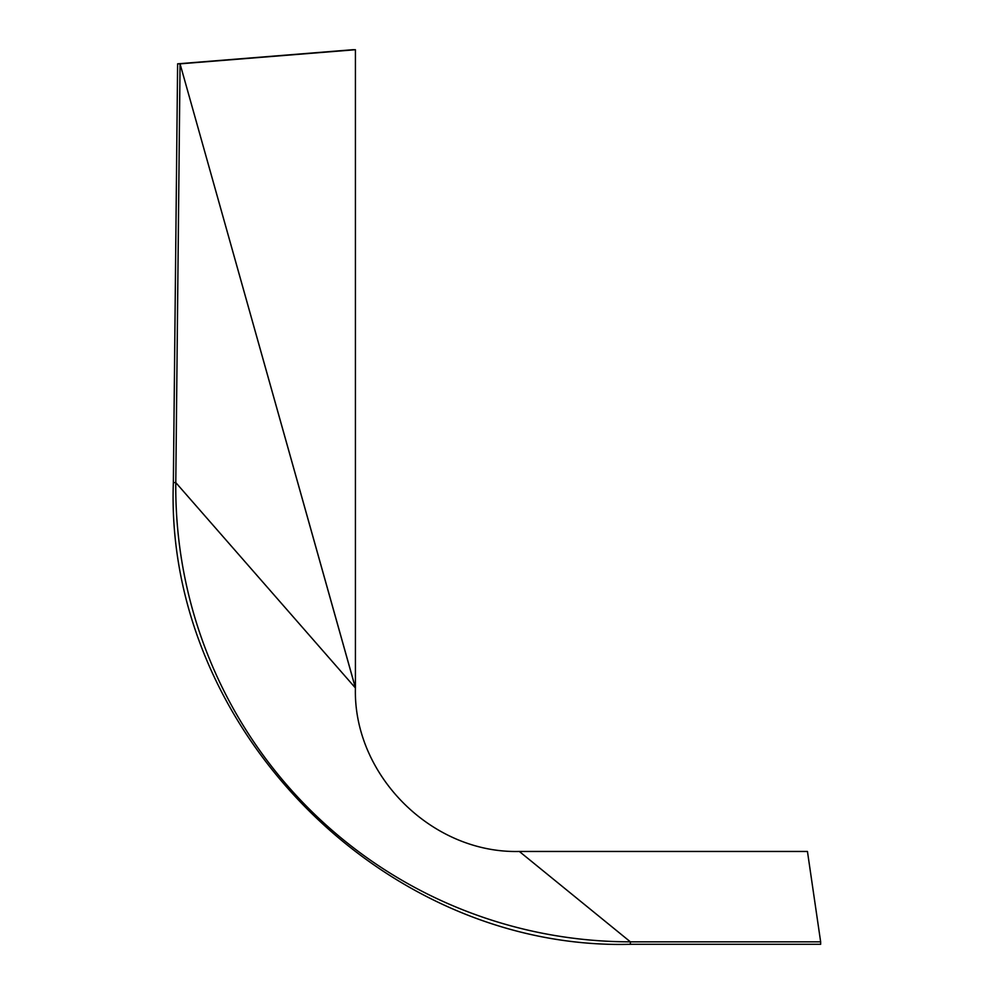 <?xml version="1.0" encoding="UTF-8"?>
<svg xmlns="http://www.w3.org/2000/svg" width="994" height="994" viewBox="0 0 994 994"><rect width="100%" height="100%" fill="white"/><g stroke="black" fill="none" stroke-linecap="round" stroke-linejoin="round"><path stroke-width="1.49" d="M630.37 944.3L820.646 944.3L820.646 941.827L630.37 941.827L630.37 944.3C384.417 950.749 164.345 728.416 173.354 482.562L177.615 63.827L352.982 49.7L355.417 49.725L355.417 687.811L180.063 63.852L175.789 482.587A454.606 454.606 0 0 0 630.37 941.827L519.34 851.46L807.451 851.46L820.646 941.827M355.417 687.811A163.923 163.65 180 0 0 355.417 687.96L175.789 482.587L173.354 482.562M355.417 49.725L180.063 63.852L355.417 687.96C353.019 774.413 431.147 853.697 519.34 851.46M180.063 63.852L177.615 63.827L180.063 63.852"/></g></svg>
